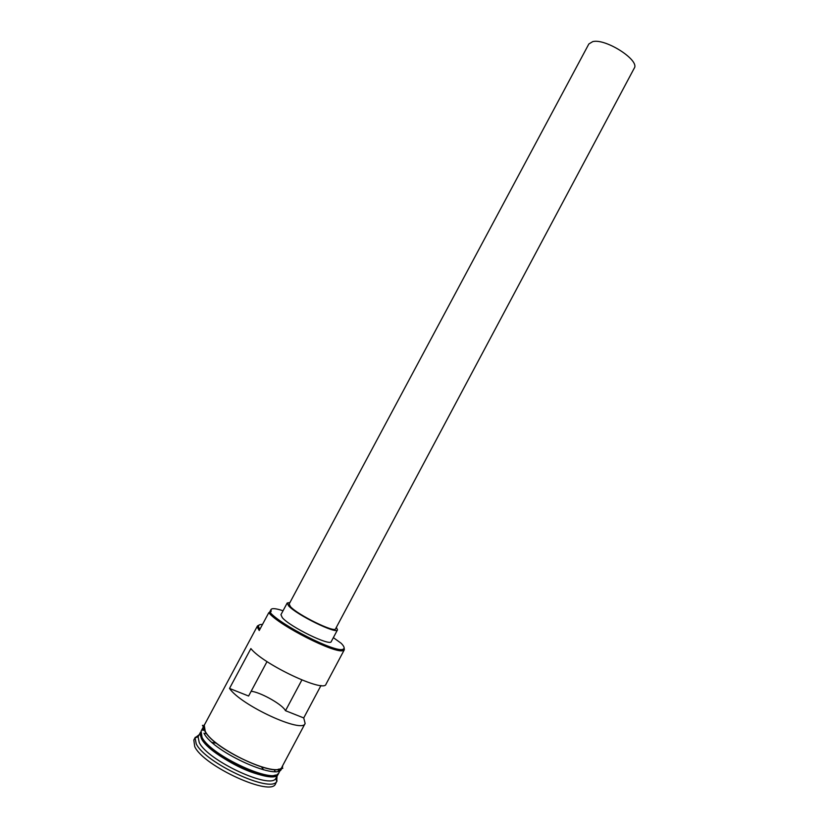 <?xml version="1.0" encoding="UTF-8"?>
<svg xmlns="http://www.w3.org/2000/svg" width="828" height="828" viewBox="0 0 828 828"><rect width="100%" height="100%" fill="white"/><g stroke="black" fill="none" stroke-linecap="round" stroke-linejoin="round"><path stroke-width="1.24" d="M344.127 647.765L344.344 649.721L343.237 650.497C336.189 654.493 278.684 625.378 268.779 612.699L269.959 612.234C279.698 624.633 335.971 653.147 342.906 649.276C344.955 648.583 344.407 646.616 341.271 643.356L333.363 637.632M301.868 679.995L285.505 710.693L284.863 709.71C280.444 703.334 259.982 692.136 251.153 691.256M592.734 41.617C605.672 38.191 640.127 60.392 634.238 68.207L335.578 628.804C335.009 633.213 297.428 614.79 290.442 606.613L289.148 604.016L588.853 43.977L592.734 41.617M289.935 602.536L287.202 602.991L288.589 605.796C296.124 614.635 336.913 634.641 337.503 629.849L336.365 627.324M287.202 602.991L280.94 614.697L282.276 617.605C289.665 626.724 330.527 646.637 331.262 641.565L337.503 629.849M198.089 736.837L199.237 742.499C207.528 760.549 270.549 789.829 275.859 778.361L278.291 773.901C274.896 786.517 209.991 756.895 201.38 738.493L200.448 732.335L198.089 736.837L195.056 737.82L199.165 734.726M203.843 730.048L204.381 729.934M281.013 768.767L278.922 772.71C275.548 785.286 210.664 755.654 202.022 737.303L201.08 731.155L203.191 727.212M202.798 729.52L204.019 729.013M274.523 770.402L275.124 771.365M277.018 776.291L276.728 781.425C271.211 793.617 204.816 762.816 196.215 743.782L195.056 737.82M344.344 649.721L326.015 684.176C324.462 693.139 263.18 664.284 250.874 648.572L229.511 688.43C241.145 705.487 302.82 733.825 305.128 723.455L303.731 717.938L320.985 685.512M268.779 612.699L259.226 630.532L257.342 627.231L257.467 625.947L259.423 624.871M305.128 723.455L282.069 766.79C278.819 779.148 213.986 749.433 205.24 731.3L204.247 725.245L257.467 625.947M279.067 769.088L279.326 770.382M277.059 780.907L275.589 783.671C271.874 797.292 203.522 766.221 194.715 746.587L193.824 740.015L195.304 737.251M229.511 688.43L248.607 696.027L267.02 661.603M262.486 624.447C259.547 624.312 258.232 625.109 258.543 626.827L259.857 629.363M263.345 769.75L261.607 767.018M216.408 743.151L212.517 742.726M204.319 733.556L206.586 733.525M269.752 611.995L271.16 611.178L270.715 612.016M283.052 610.764C276.045 608.456 272.039 608.042 271.015 609.511L271.16 611.178M285.505 710.693L303.731 717.938M273.406 775.815L273.033 776.519M261.814 767.08L263.552 769.812M212.247 742.488L216.108 742.902M204.361 729.903L202.953 730.41M200.655 733.37L201.98 738.245C210.012 755.415 270.145 784.044 277.308 774.304M275.455 775.018C263.263 780.721 209.536 753.521 202.198 737.841L201.1 735.316M202.891 730.161L204.237 729.603M278.446 769.222L278.736 770.661M278.487 770.744L278.136 769.284M204.816 724.179C203.171 725.68 203.243 728.029 205.044 731.227C214.421 750.51 283.497 780.897 282.638 765.724M281.572 767.794C282.048 782.812 213.262 752.497 203.978 733.225M342.906 649.276L343.237 650.497M200.655 732.78L200.469 733.08C199.734 732.645 200.055 734.457 201.432 738.514C206.596 748.139 229.542 763.892 250.004 771.624C261.865 775.939 270.373 777.368 275.527 775.919L277.804 773.973M202.808 729.644L204.04 729.075M275.859 778.361L276.728 781.425M203.874 725.535C202.094 727.998 201.525 720.619 204.899 731.186C213.417 747.777 268.831 774.656 279.781 769.088C284.832 766.656 282.037 770.081 282.027 767.277M271.015 609.511L269.638 612.089M279.212 770.433L278.995 769.098M258.543 626.827L257.342 627.231"/></g></svg>

